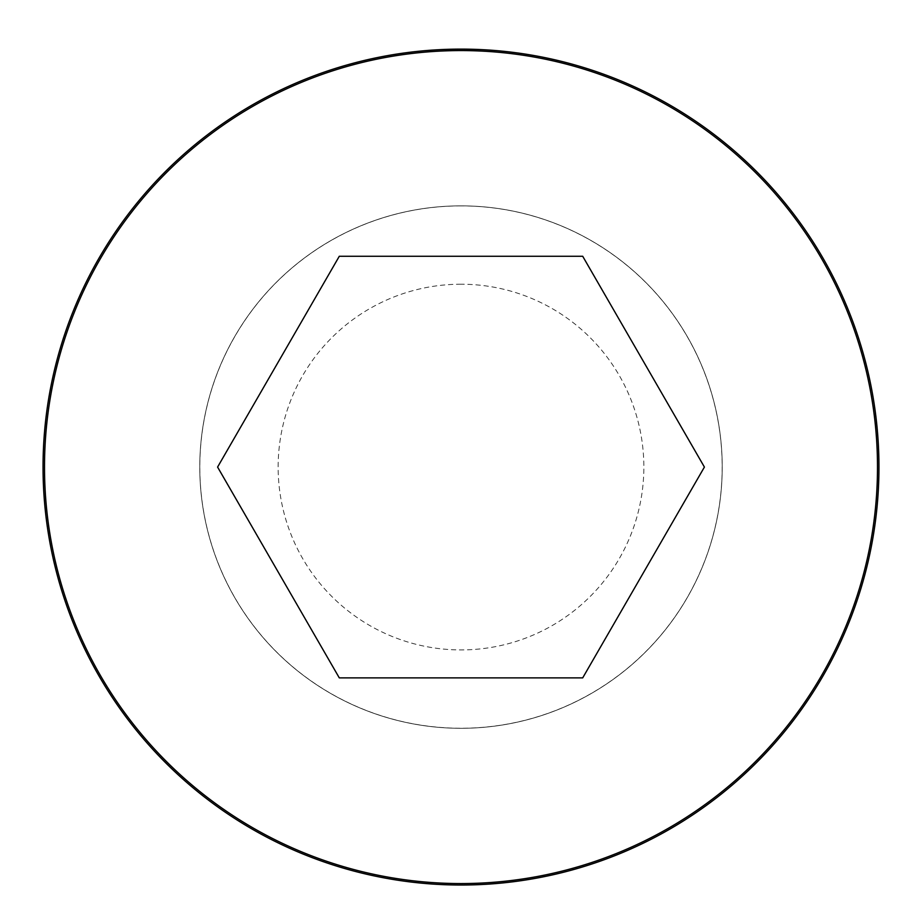 <?xml version="1.0" encoding="UTF-8"?>
<svg xmlns="http://www.w3.org/2000/svg" width="922" height="922" viewBox="0 0 922 922"><rect width="100%" height="100%" fill="white"/><g stroke="black" fill="none" stroke-linecap="round" stroke-linejoin="round"><path stroke-width="0.69" stroke-dasharray="4.61 3.46" d="M461 205.906A261.168 261.168 0 0 0 234.822 597.652A261.168 261.168 0 0 0 687.178 597.652A261.168 261.168 0 0 0 461 205.906M461 49.12A417.943 417.943 0 0 0 99.046 676.045A417.943 417.943 0 0 0 822.954 676.045A417.943 417.943 0 0 0 461 49.12M461 205.86A261.214 261.214 0 0 0 234.776 597.687A261.214 261.214 0 0 0 687.224 597.687A261.214 261.214 0 0 0 461 205.86A261.214 261.214 0 0 0 234.776 597.687A261.214 261.214 0 0 0 687.224 597.687A261.214 261.214 0 0 0 461 205.86M461 284.218A182.856 182.856 0 0 0 302.647 558.502A182.856 182.856 0 0 0 619.354 558.502A182.856 182.856 0 0 0 461 284.218M339.296 677.877L582.704 677.877L704.408 467.074L582.704 256.27L339.296 256.27L217.592 467.074L339.296 677.877"/><path stroke-width="1.38" d="M461 49.12A417.943 417.943 0 0 0 99.046 676.045A417.943 417.943 0 0 0 822.954 676.045A417.943 417.943 0 0 0 461 49.12A417.943 417.943 0 0 0 99.046 676.045A417.943 417.943 0 0 0 822.954 676.045A417.943 417.943 0 0 0 461 49.12M339.296 677.877L582.704 677.877L704.408 467.074L582.704 256.27L339.296 256.27L217.592 467.074L339.296 677.877M461 50.572A416.502 416.502 0 0 0 100.302 675.319A416.502 416.502 0 0 0 821.698 675.319A416.502 416.502 0 0 0 461 50.572"/></g></svg>
